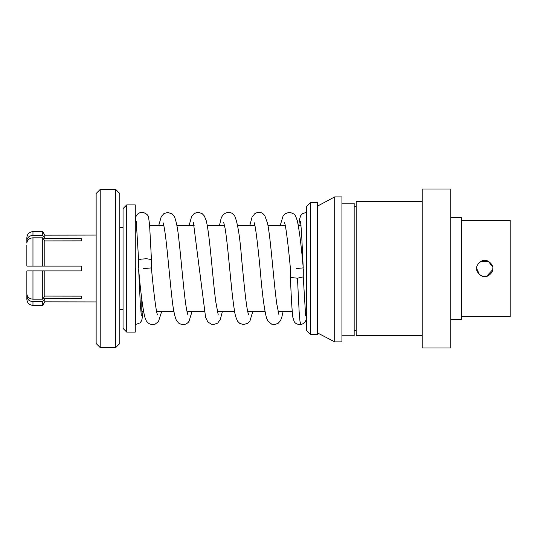 <?xml version="1.0" encoding="UTF-8"?>
<svg xmlns="http://www.w3.org/2000/svg" width="537" height="537" viewBox="0 0 537 537"><rect width="100%" height="100%" fill="white"/><g stroke="black" fill="none" stroke-linecap="round" stroke-linejoin="round"><path stroke-width="0.81" d="M135.405 268.366C139.607 268.185 139.607 268.185 135.405 268.366L135.405 324.623L139.915 322.912L141.124 321.441L142.003 319.367L143.057 311.299M306.473 268.547L306.473 214.464M306.473 268.634C302.271 268.815 302.271 268.815 306.473 268.634M135.405 220.465L135.405 218.384C135.915 216.351 136.666 214.928 137.66 214.109C139.291 212.679 141.171 212.142 143.298 212.484C146.769 213.84 148.534 215.532 148.588 217.566L149.568 224.547L151.447 259.586L146.581 258.713L140.989 259.163L138.62 260.136L136.223 221.009M135.405 319.045L135.405 324.623M306.473 317.434L306.473 316.541M306.473 225.587L306.473 226.345M306.473 229.084L306.473 236.179M96.143 235.078L44.786 235.166L44.786 238.502L42.738 235.414L32.965 235.414C29.246 235.73 27.212 237.508 26.85 240.737L26.85 243.147C27.199 239.925 29.233 238.153 32.965 237.824L42.738 237.824L44.786 240.912L44.786 266.09L42.738 266.09L81.409 266.09L81.409 270.91L42.738 270.91L44.786 270.91L44.786 296.088L42.738 299.176L32.965 299.176C29.246 298.861 27.212 297.089 26.85 293.853L26.85 270.91L81.409 270.91L81.409 266.09L26.85 266.09L32.965 266.09L26.85 266.09L26.85 245.12M44.786 301.834L42.738 305.392L42.738 301.586L44.786 298.498L44.786 301.834L96.143 301.922M28.649 300.035L26.91 296.988M32.965 301.586L32.965 305.392C29.24 305.023 27.206 302.975 26.85 299.257L26.85 296.263C27.199 299.478 29.233 301.257 32.965 301.586L42.738 301.586M476.822 267.332L476.735 268.5C475.795 271.735 481.561 277.454 484.757 276.521C488.019 277.421 493.691 271.789 492.785 268.5C493.691 265.218 488.026 259.586 484.763 260.479C481.561 259.539 475.789 265.285 476.735 268.5L479.34 274.414M481.407 275.79L484.851 276.521M486.569 276.32L492.691 269.702M310.547 202.469L306.473 206.544L306.473 330.456L310.547 334.531L317.474 334.531L317.474 202.469L310.547 202.469L310.547 334.531M354.165 330.456L356.199 330.456M354.165 206.544L356.199 206.544M422.236 201.449L356.199 201.449L356.199 335.551L422.236 335.551M422.236 189.017L422.236 347.983L450.765 347.983L450.765 189.017L422.236 189.017M450.765 319.455L461.364 319.455L461.364 217.545L450.765 217.545M81.409 238.448L81.409 240.858L81.409 238.448L44.786 238.502M44.786 240.912L81.409 240.858M81.409 266.09L44.786 266.09M44.786 270.91L81.409 270.91M81.409 296.142L81.409 298.552L81.409 296.142L44.786 296.088M44.786 298.498L81.409 298.552M100.218 189.42L96.143 193.501L96.143 343.499L100.218 347.58L115.71 347.58L115.71 189.42L100.218 189.42L100.218 347.58M115.71 189.42L119.785 193.501L119.785 343.499L115.71 347.58M119.785 309.352L123.047 309.352M119.785 227.648L123.047 227.648M126.712 204.912L123.047 208.584L123.047 328.416L126.712 332.088L135.277 332.088L135.277 204.912L126.712 204.912L126.712 332.088M136.519 223.009A6.525 6.525 0 0 1 135.277 219.177M135.405 316.535A6.525 6.525 0 0 0 135.277 317.823M141.795 299.344L141.795 311.299L143.513 311.299M156.582 311.299L173.874 311.299M186.943 311.299L204.241 311.299M217.304 311.299L234.602 311.299M247.671 311.299L264.963 311.299M278.032 311.299L292.215 311.299M305.097 311.299L306.473 311.299M149.662 225.701L163.845 225.701M176.915 225.701L194.206 225.701M207.275 225.701L224.567 225.701M237.636 225.701L254.934 225.701M268.003 225.701L285.295 225.701M298.364 225.701L301.062 225.701M32.965 235.414L32.965 231.608L42.738 231.608L42.738 235.414M461.364 220.358L510.15 220.358L510.15 316.642L461.364 316.642M354.165 203.187L341.935 203.187L354.165 203.187L354.165 335.759L341.935 335.759M341.935 196.904L341.935 341.868L334.705 341.868L334.705 196.904L341.935 196.904L334.705 196.904L317.474 206.127L334.705 196.904M492.637 266.949L488.321 261.311L481.233 261.297M479.192 262.721L478.205 263.875M32.965 231.608C29.199 231.997 27.159 234.045 26.85 237.743L26.85 240.737M42.738 237.824L42.738 266.09M42.738 270.91L42.738 299.176M26.87 294.283L26.85 296.263M26.85 291.88L26.85 293.853M303.304 268.769L303.257 276.864L297.471 278.22L299.136 311.561L299.968 321.267L300.801 324.549C297.397 324.556 295.189 323.522 294.155 321.455L292.873 317.448C292.014 310.681 291.202 297.337 290.43 277.414L290.457 269.118C288.49 247.013 285.657 224.036 284.435 222.506M297.471 278.22L290.43 277.414M300.505 221.002L301.539 232.313L303.23 267.882L296.176 268.567M157.442 314.494C156.22 312.964 153.387 290.007 151.421 267.882L143.527 268.648M32.965 237.824L32.965 266.09M32.965 270.91L32.965 299.176M161.731 311.299L158.502 321.475L155.253 324.086C151.441 325.268 148.4 324.079 146.131 320.508L144.748 316.931C142.607 307.459 140.573 291.524 138.64 269.118L140.338 304.687L141.365 315.998M306.473 212.37L302.586 213.585L300.754 215.552L299.512 219.311L298.814 225.701M187.802 314.487L186.883 310.99C184.352 299.028 181.647 263.902 179.029 241.053C177.875 229.232 176.324 221.096 174.384 216.646L172.296 214.028L167.833 212.404L163.946 213.565L161.261 216.579L158.697 225.701M222.459 311.299L220.311 319.542L217.653 323.12L213.498 324.603L211.873 324.442L207.893 322.025L205.59 317.34L193.421 222.64M192.092 311.299L189.091 321.146C188.017 323.026 184.251 326.644 178.512 322.992L176.425 320.388C174.458 315.904 172.887 307.641 171.712 295.585C169.081 272.42 166.342 236.971 163.812 225.56L162.986 222.506M248.517 314.481L247.839 312.084C245.879 303.788 243.697 280.072 241.616 258.787C239.938 236.904 237.616 222.6 234.649 215.874L232.79 213.854C231.568 212.793 229.836 212.33 227.587 212.464C224.137 213.256 221.915 215.491 220.922 219.177L219.418 225.701M218.156 314.481L215.78 301.834C212.558 277.649 209.564 232.36 206.127 220.378L204.342 215.955L202.308 213.76L198.999 212.451L196.294 212.659L193.817 213.914L191.615 216.592L189.058 225.701M252.82 311.299L249.96 320.931L247.725 323.334L243.389 324.59L239.73 323.355L237.804 321.448C236.018 318.394 234.803 314.138 234.166 308.681C231.064 289.282 227.97 244.073 224.956 227.708L223.714 222.519M278.884 314.494L276.817 304.103C273.742 282.603 270.735 238.334 267.56 223.379L264.728 215.458L262.902 213.666C262.13 212.773 258.196 211.336 254.652 213.827L252.001 217.284L249.779 225.701M283.18 311.299L281.596 318.079L280.415 320.77L278.159 323.281L274.83 324.556L271.709 324.187L267.903 321.059L266.6 318.233C264.446 310.258 262.452 295.692 260.62 274.548C258.485 250.745 255.451 224.211 254.075 222.513M303.23 267.882C301.331 245.959 299.344 230.192 297.27 220.573L295.8 216.592C294.941 214.283 292.658 212.887 288.94 212.404L285.1 213.773L283.106 215.914L280.146 225.701M151.421 267.882L151.447 259.586M138.573 268.232L138.62 260.136M306.473 318.595C305.472 321.623 305.258 323.234 300.801 324.549M303.257 276.864L305.647 315.991M317.474 332.9L334.705 341.868M44.786 235.166L42.738 231.608M32.965 305.392L42.738 305.392"/></g></svg>
